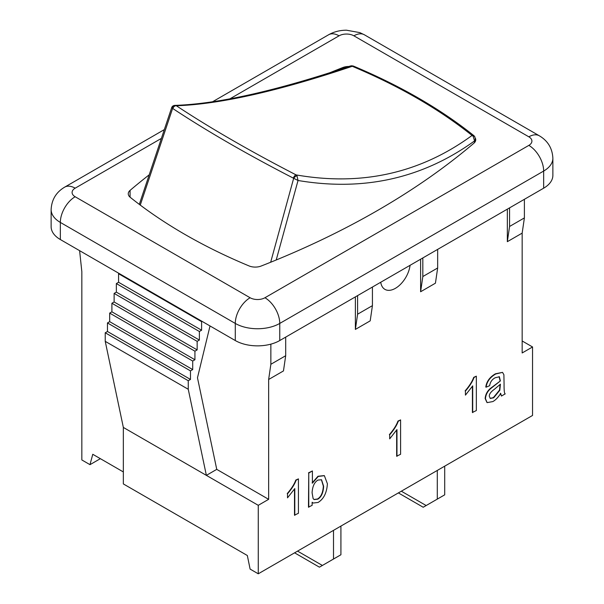 <?xml version="1.0" encoding="UTF-8"?>
<svg xmlns="http://www.w3.org/2000/svg" width="604" height="604" viewBox="0 0 604 604"><rect width="100%" height="100%" fill="white"/><g stroke="black" fill="none" stroke-linecap="round" stroke-linejoin="round"><path stroke-width="0.91" d="M437.288 470.441L437.288 499.115L444.703 494.842L444.703 466.16M437.288 499.115L426.167 505.54L401.335 491.203M398.368 492.909L423.2 507.247L426.167 505.54M333.506 530.357L333.506 559.032L340.92 554.759L340.92 526.076M333.506 559.032L322.385 565.457L297.553 551.12M294.586 552.826L319.418 567.171L322.385 565.457M173.182 107.754L172.11 107.791L172.842 108.561A3.148 2.212 -56.5 0 1 176.353 105.76L174.79 105.383C173.159 105.541 172.102 106.327 171.627 107.746M140.256 205.088L172.608 108.471A3.148 2.386 -82 0 1 175.236 105.406M276.217 259.984L298.036 180.49C363.782 191.574 422.634 178.376 474.578 140.891L474.344 142.801M473.959 135.711A3.148 2.122 128.7 0 0 473.868 135.636A3.148 2.122 128.7 0 0 472.056 135.447C420.414 173.182 361.773 186.334 296.126 174.911A3.148 1.367 117.2 0 0 293.37 178.15L298.036 180.49L296.949 175.673L296.126 174.911C250.335 151.294 210.411 128.244 176.353 105.76C219.667 104.288 278.308 91.136 352.275 66.297A3.148 1.457 -67.3 0 1 353.348 66.04L350.448 65.927L352.275 66.297C398.987 85.942 438.912 108.992 472.056 135.447L473.091 136.164L474.578 140.891L475.408 139.056M351.377 65.889A3.148 1.827 -86.2 0 1 352.041 65.73M296.949 175.673A3.148 0.997 134.9 0 0 293.65 178.354L270.675 262.242M474.804 136.791A3.148 1.555 144.5 0 0 474.706 136.542A3.148 1.555 144.5 0 0 474.669 136.481A3.148 1.555 144.5 0 0 473.091 136.164M474.669 136.564L475.378 139.056M475.34 138.135A10.487 6.055 180 0 1 475.741 139.781A10.487 6.055 180 0 1 473.929 143.186A800.942 462.422 180 0 1 261.124 266.047A10.487 6.055 180 0 1 249.105 265.949A524.174 302.627 180 0 1 130.238 197.319A10.487 6.055 180 0 1 128.259 193.786A10.487 6.055 180 0 1 130.071 190.381A800.942 462.422 180 0 1 149.196 174.82M410.063 265.315A20.966 12.103 -60 0 1 400.029 284.801A20.966 12.103 -60 0 1 384.922 289.369A20.966 12.103 -60 0 1 380.747 282.242M312.087 492.766C312.457 486.439 314.405 482.203 317.938 480.074L321.547 479.757L323.638 486.28C323.268 492.819 321.313 497.122 317.779 499.183L314.14 499.561L313.129 498.64L312.087 492.766M313.997 499.47L317.485 499.017C321.018 496.949 322.974 492.645 323.336 486.114L321.396 479.674M308.765 507.292L308.765 473.053L312.404 470.946L312.404 483.162L318.278 476.428L324.378 475.68L327.391 483.751C326.839 492.758 323.744 498.995 318.097 502.452L313.106 503.041L312.132 502.241L312.132 505.344L308.47 507.118L308.765 473.053M308.47 472.879L312.404 470.946M312.109 482.989L317.983 476.262L324.227 475.597M312.955 502.951L312.132 502.369M294.797 515.355L294.797 488.576L287.519 497.839L287.519 493.77C291.777 488.832 294.631 484.325 296.088 480.24L298.436 478.881L298.436 513.257L294.503 515.182L294.503 489.066M287.519 493.77L287.519 497.839M287.225 493.604C291.483 488.666 294.337 484.151 295.786 480.067L296.088 480.24M295.786 480.067L298.436 478.881M396.964 456.367L396.964 429.595L389.686 438.859L389.686 434.789C393.944 429.852 396.798 425.344 398.247 421.26L400.603 419.901L400.603 454.268L396.662 456.201L396.662 430.078M389.686 434.789L389.686 438.859M389.384 434.616C393.642 429.678 396.496 425.171 397.953 421.086L398.247 421.26M397.953 421.086L400.603 419.901M472.706 412.638L472.706 385.865L465.435 395.129L465.435 391.052C469.686 386.122 472.547 381.607 473.997 377.523L476.345 376.164L476.345 410.539L472.411 412.464L472.411 386.349M465.435 391.052L465.435 395.129M465.133 390.886C469.391 385.948 472.245 381.434 473.702 377.357L473.997 377.523M473.702 377.357L476.345 376.164M500.414 384.189L499.81 390.282L493.657 397.802L490.274 398.451L489.346 396.383C489.044 394.284 490.75 391.898 494.472 389.218L500.414 384.189M490.131 398.361L493.362 397.628L499.508 390.116L500.112 384.506M492.804 401.584L487.134 402.619L485.457 398.731C485.775 394.706 487.511 391.332 490.674 388.614L500.391 380.92L499.38 376.783L495.242 377.734C492.071 379.38 490.206 382.03 489.663 385.677L486.092 387.194C486.869 381.652 490.093 377.243 495.763 373.959L502.528 372.374L503.895 374.744L504.076 384.136C504.008 390.584 504.393 393.823 505.231 393.861L501.433 396.05L500.708 393.415C498.149 397.417 495.514 400.142 492.804 401.584M486.99 402.528L485.155 398.557C485.473 394.533 487.217 391.158 490.38 388.447L490.674 388.614M490.38 388.447L500.391 380.92M500.097 380.747L499.078 376.609M502.528 372.374L495.469 373.793C489.791 377.07 486.567 381.479 485.79 387.021L486.092 387.194M500.414 393.249L501.433 396.05M437.658 249.384L437.658 267.987L435.431 283.193L420.611 291.755L420.611 259.229M372.426 287.051L372.426 305.647L370.199 320.86L355.371 329.422L355.371 296.889M285.692 337.123L285.692 355.718L283.465 370.932L268.644 379.493L268.644 499.327L258.263 505.321L258.263 573.8L250.109 569.089L247.33 555.506L123.344 483.925L123.344 427.428L206.372 475.363L188.259 389.278L188.259 380.716L190.479 379.433L190.479 370.879L192.706 369.588L192.706 361.033L194.926 359.75L194.926 351.188L197.153 349.905L197.153 341.343L199.38 340.06L199.38 331.498L201.6 330.214L201.6 321.653L202.083 321.381M524.393 199.312L524.393 217.908L522.166 233.121L522.166 352.962L532.547 346.968L532.547 415.446L258.263 573.8M522.166 233.121L507.337 241.683L507.337 209.158M100.37 458.67L89.988 464.665L92.767 454.284L123.344 471.943M79.607 250.668L81.834 271.641L81.834 459.954L89.988 464.665M210.026 325.964L197.478 377.779L216.753 469.368L268.644 499.327M270.864 344.152L270.864 364.28L268.644 379.493M422.83 257.946L422.83 276.541L437.658 267.987M422.83 276.541L420.611 291.755M543.66 188.184A31.453 18.158 0 0 0 552.871 175.341L552.871 158.225A31.453 18.158 0 0 1 543.66 171.06A20.966 12.103 60 0 0 528.84 145.383L264.937 297.749A20.966 12.103 60 0 1 279.758 323.427L543.66 171.06L543.66 188.184L279.758 340.543L279.758 323.427A31.453 18.158 0 0 1 235.281 323.427A20.966 12.103 120 0 1 250.109 297.749L75.16 196.745A10.487 6.055 180 0 1 75.16 188.184L161.389 138.399M60.34 239.539L60.34 222.423A31.453 18.158 0 0 1 51.129 209.58L51.129 226.704A31.453 18.158 0 0 0 60.34 239.539L235.281 340.543A31.453 18.158 0 0 0 279.758 340.543M509.565 207.867L509.565 226.47L507.337 241.683M524.393 217.908L509.565 226.47M357.598 295.605L357.598 314.208L355.371 329.422M372.426 305.647L357.598 314.208M522.166 340.973L532.547 346.968M119.056 273.446L118.573 273.725L118.573 282.279L116.353 283.563L116.353 292.125L114.126 293.408L114.126 301.97L111.906 303.253L111.906 311.815L109.679 313.099L109.679 321.66L107.459 322.944L107.459 331.498L105.232 332.781L105.232 341.343L188.259 389.278M105.232 341.343L123.344 427.428M105.232 332.781L188.259 380.716M107.459 331.498L190.479 379.433M107.459 322.944L190.479 370.879M109.679 321.66L192.706 369.588M109.679 313.099L192.706 361.033M111.906 311.815L194.926 359.75M111.906 303.253L194.926 351.188M114.126 301.97L197.153 349.905M114.126 293.408L197.153 341.343M116.353 292.125L199.38 340.06M116.353 283.563L199.38 331.498M118.573 282.279L201.6 330.214M118.573 273.725L201.6 321.653M216.753 469.368L206.372 475.363L258.263 505.321M270.864 364.28L285.692 355.718M329.799 72.752A800.942 462.422 180 0 1 342.876 67.52A10.487 6.055 180 0 1 348.916 66.478M172.842 108.561C207.081 131.196 247.255 154.39 293.37 178.15M342.876 67.52L342.876 68.494M130.071 190.381L130.071 197.183M539.319 135.787L364.371 34.783A20.966 12.103 120 0 0 353.891 35.817L528.84 136.821A20.966 12.103 -60 0 1 539.319 135.787C547.836 140.823 552.358 148.297 552.871 158.225M364.371 34.783L359.803 32.608L346.469 30.2C339.946 30.215 333.982 31.74 328.584 34.783A20.966 12.103 60 0 1 339.063 35.817A10.487 6.055 180 0 1 353.891 35.817M528.84 136.821A10.487 6.055 180 0 1 528.84 145.383M51.129 209.58C51.642 199.66 56.164 192.178 64.681 187.142A20.966 12.103 60 0 1 75.16 188.184M229.867 98.867L339.063 35.817M235.281 340.543L235.281 323.427L60.34 222.423A20.966 12.103 -60 0 1 75.16 196.745M264.937 297.749A10.487 6.055 180 0 1 250.109 297.749M171.634 107.784L139.305 204.371M474.669 136.489L473.868 135.636C440.505 108.962 400.331 85.76 353.348 66.04M350.456 65.957C276.39 90.849 217.855 103.994 174.835 105.39M475.393 138.384L475.416 139.343M475.069 141.917L475.34 139.743M64.681 187.142L164.326 129.611M212.495 101.804L328.584 34.783"/></g></svg>
